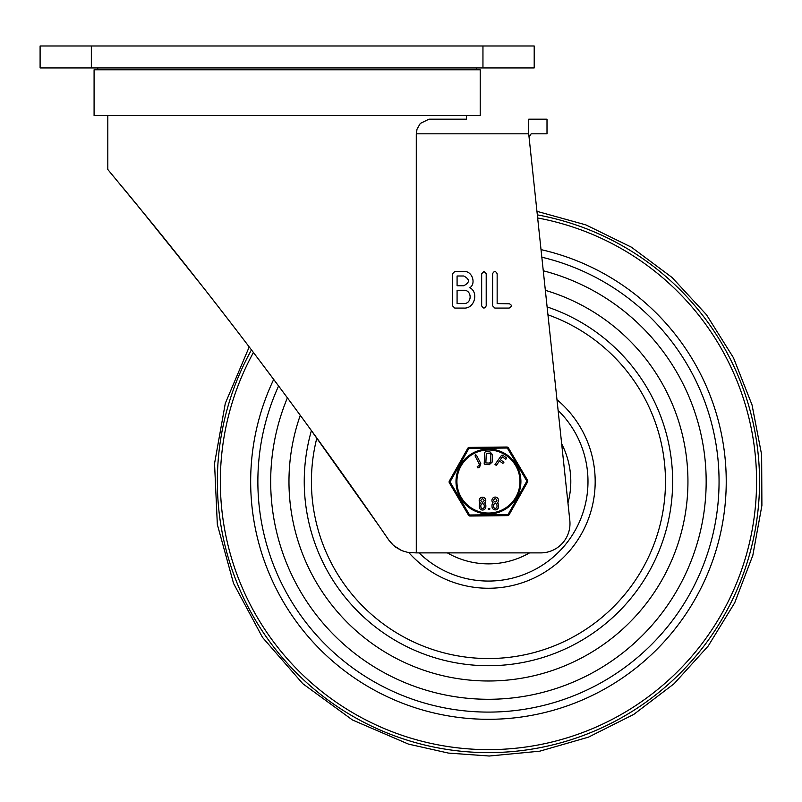 <?xml version="1.0" encoding="UTF-8"?>
<svg xmlns="http://www.w3.org/2000/svg" width="802" height="802" viewBox="0 0 802 802"><rect width="100%" height="100%" fill="white"/><g stroke="black" fill="none" stroke-linecap="round" stroke-linejoin="round"><path stroke-width="1.2" d="M534.202 45.985L534.202 67.939L534.202 45.985L40.1 45.985L40.1 67.939L534.202 67.939M416.288 133.824L528.708 133.824L569.821 520.518A29.283 29.283 0 0 1 540.708 552.889L416.288 552.889L416.288 133.824L417.05 129.072L420.288 123.468L428.95 119.177L466.493 119.177L466.493 115.518M528.708 133.824L528.708 119.177L547.004 119.177L547.004 133.824L531.124 133.824L529.079 137.302L529.44 135.969M107.809 115.518L107.809 169.503M214.415 301.692L204.31 288.75M170.164 245.693L153.663 225.222M193.452 274.956L136.119 203.718M130.285 196.61L132.701 199.548M148.711 219.136L204.54 289.051M220.72 309.813L236.961 330.875M497.15 273.743L497.15 303.567L509.38 303.808C512.057 305.061 511.977 306.484 509.14 308.078L494.874 308.078L492.608 305.823L492.608 273.743C494.102 270.825 495.616 270.825 497.15 273.743M483.937 271.487L486.202 273.743L486.202 305.823C484.679 308.75 483.155 308.75 481.661 305.823L481.661 273.743L483.937 271.487M463.716 290.254L457.08 290.254L457.08 303.567L463.716 303.567C472.228 303.998 472.298 289.893 463.716 290.254M463.716 275.988L457.08 275.988L457.08 285.743L463.716 285.743C469.972 282.525 469.972 279.276 463.716 275.988M469.812 287.738C478.754 291.978 474.864 308.95 463.716 308.078L454.804 308.078L452.528 305.823L452.528 273.743L454.804 271.487L463.716 271.487C472.599 270.705 476.177 284.018 469.812 287.738M529.49 141.142L536.949 211.337L585.841 224.881L631.395 247.176L672.076 277.492L706.492 314.765L733.449 357.742L752.045 404.94L761.639 454.754L761.9 505.481L752.817 555.395L734.712 602.783L708.196 646.031L674.171 683.655L633.801 714.381L588.467 737.148L539.716 751.193L489.22 756.015L448.398 753.078L408.469 744.106L352.479 719.985L302.815 683.715L262.485 637.379L233.552 583.415L217.342 524.518L214.545 463.526L225.302 403.356L249.211 346.925M379.526 526.593L308.59 426.694M281.462 389.832L260.419 361.732M234.385 327.517L214.274 301.512M133.643 200.69L122.445 187.117M401.481 550.523L395.306 546.914M392.79 544.769L390.223 541.982M388.89 540.187C337.462 465.26 283.607 391.306 227.327 318.344C198.194 280.72 172.119 247.808 149.092 219.598L107.809 169.503L149.092 219.598C172.119 247.808 198.194 280.72 227.327 318.344C283.607 391.306 337.462 465.26 388.89 540.187L393.511 545.44L401.832 550.663L408.158 552.488L416.288 552.889M466.493 119.177L428.95 119.177M480.218 115.518L480.218 69.774L94.085 69.774L94.085 115.518L480.218 115.518M287.397 397.842A217.773 217.773 0 0 0 489.06 699.284A217.773 217.773 0 0 0 543.265 270.765A217.773 217.773 0 0 1 489.06 699.284A217.773 217.773 0 0 1 287.397 397.842M278.595 385.983A230.575 230.575 0 0 0 489.1 712.096A230.575 230.575 0 0 0 541.821 257.201M447.366 552.889A82.345 82.345 0 0 0 529.531 552.889M567.956 502.974A82.345 82.345 0 0 0 561.671 443.827M300.279 415.326A199.467 199.467 0 0 0 489.009 680.988A199.467 199.467 0 0 0 545.35 290.334M496.939 500.368C495.806 502.563 494.674 502.573 493.541 500.388C494.654 498.162 495.786 498.162 496.939 500.368M484.187 500.508C483.055 502.704 481.922 502.704 480.789 500.518C481.902 498.303 483.035 498.303 484.187 500.508M508.428 447.907L527.526 480.187A1.835 0.511 149.4 0 1 526.874 481.11L508.017 514.593L469.591 514.994A1.835 0.511 -90.6 0 0 470.062 516.027A1.835 1.835 0 0 1 468.468 515.135A1.835 0.511 149.4 0 0 469.591 514.994L450.022 481.932A1.835 0.511 -150.6 0 1 449.351 481.02A1.835 1.835 0 0 0 449.371 482.854A1.835 0.511 -30.6 0 1 450.022 481.932L468.879 448.448L507.305 448.037A1.835 0.511 -30.6 0 1 508.428 447.907A1.835 1.835 0 0 0 506.834 447.015L469.33 447.406A1.835 1.835 0 0 0 467.756 448.338A1.835 0.511 29.4 0 1 468.879 448.448A1.835 0.511 -90.6 0 1 469.33 447.406M527.526 480.187A1.835 1.835 0 0 1 527.546 482.022L509.14 514.704A1.835 1.835 0 0 1 507.566 515.636L470.062 516.027M493.591 505.37A1.704 1.704 0 0 1 495.275 503.656A1.704 1.704 0 0 1 496.989 505.34L497.009 506.593A1.704 1.704 0 0 1 495.325 508.318A1.704 1.704 0 0 1 493.611 506.623L493.591 505.37M492.919 502.714A3.288 3.288 0 0 1 492.899 498.052A3.288 3.288 0 0 1 497.551 498.032A3.288 3.288 0 0 1 497.601 502.664L497.4 502.844A24.822 24.822 0 0 0 497.611 503.024A3.258 3.258 0 0 1 498.583 505.32L498.603 506.573A3.288 3.288 0 0 1 495.345 509.892A3.288 3.288 0 0 1 492.017 506.643L492.007 505.39A3.238 3.238 0 0 1 492.929 503.075L493.13 502.884A27.338 27.338 0 0 0 492.919 502.714M484.258 506.734A1.704 1.704 0 0 1 482.573 508.448A1.704 1.704 0 0 1 480.859 506.764L480.839 505.511A1.704 1.704 0 0 1 482.523 503.786A1.704 1.704 0 0 1 484.238 505.481L484.258 506.734M480.167 502.844A3.288 3.288 0 0 1 480.147 498.192A3.288 3.288 0 0 1 484.799 498.172A3.288 3.288 0 0 1 484.849 502.794L484.649 502.974A24.822 24.822 0 0 0 484.859 503.155A3.258 3.258 0 0 1 485.832 505.46L485.842 506.704A3.288 3.288 0 0 1 482.593 510.032A3.288 3.288 0 0 1 479.265 506.774L479.255 505.531A3.238 3.238 0 0 1 480.177 503.205L480.378 503.024A27.338 27.338 0 0 0 480.167 502.844M488.207 509.18L488.207 508.558L489.791 508.538L489.801 509.16L488.207 509.18M502.363 456.909L505.781 459.335L506.694 458.052L502.633 455.155L501.521 455.335L495.004 464.488L496.308 465.411L499.466 460.97L502.884 463.406L503.937 462.223L500.378 459.686L502.363 456.909M490.914 454.574L490.533 462.052L489.41 463.085L485.842 462.904L486.333 453.26L489.892 453.441L490.914 454.574M489.972 451.867L485.611 451.646L484.779 452.398L484.207 463.606L484.969 464.438L489.33 464.659L492.127 462.132L492.508 454.654L489.972 451.867M476.468 455.195L475.396 454.864L475.055 455.927L479.355 464.238L478.904 465.691L477.24 466.553L477.962 467.957L479.626 467.095L480.769 463.506L476.468 455.195M509.14 514.704A1.835 0.511 -150.6 0 1 508.017 514.593A1.835 0.511 89.4 0 1 507.566 515.636M449.371 482.854L468.468 515.135M467.756 448.338L449.351 481.02M506.834 447.015A1.835 0.511 89.4 0 1 507.305 448.037L526.874 481.11A1.835 0.511 29.4 0 1 527.546 482.022M482.954 45.985L482.954 67.939M91.338 67.939L91.338 45.985M273.703 379.416A237.783 237.783 0 0 0 489.12 719.304A237.783 237.783 0 0 0 541.019 249.622M253.432 352.489A268.109 268.109 0 0 0 489.2 749.629A268.109 268.109 0 0 0 537.651 217.964M251.457 349.883A271.096 271.096 0 0 0 489.21 752.617A271.096 271.096 0 0 0 537.32 214.866M419.065 552.889A99.538 99.538 0 0 0 580.658 519.014A99.538 99.538 0 0 0 558.112 410.423M408.809 552.588A106.736 106.736 0 0 0 588.818 517.831A106.736 106.736 0 0 0 556.969 399.687M316.84 438.052A177.021 177.021 0 0 0 488.949 658.542A177.021 177.021 0 0 0 547.946 314.795M311.427 430.594A184.199 184.199 0 0 0 488.969 665.72A184.199 184.199 0 0 0 547.114 306.915M520.899 481.17A32.451 32.451 0 0 0 488.107 449.07A32.451 32.451 0 0 0 455.997 481.862A32.451 32.451 0 0 0 488.799 513.972A32.451 32.451 0 0 0 520.899 481.17M456.919 481.852A31.539 31.539 0 0 1 488.117 449.992A31.539 31.539 0 0 1 519.977 481.18A31.539 31.539 0 0 1 488.789 513.049A31.539 31.539 0 0 1 456.919 481.852M476.558 67.939L476.558 69.774M97.744 67.939L97.744 69.774"/></g></svg>
